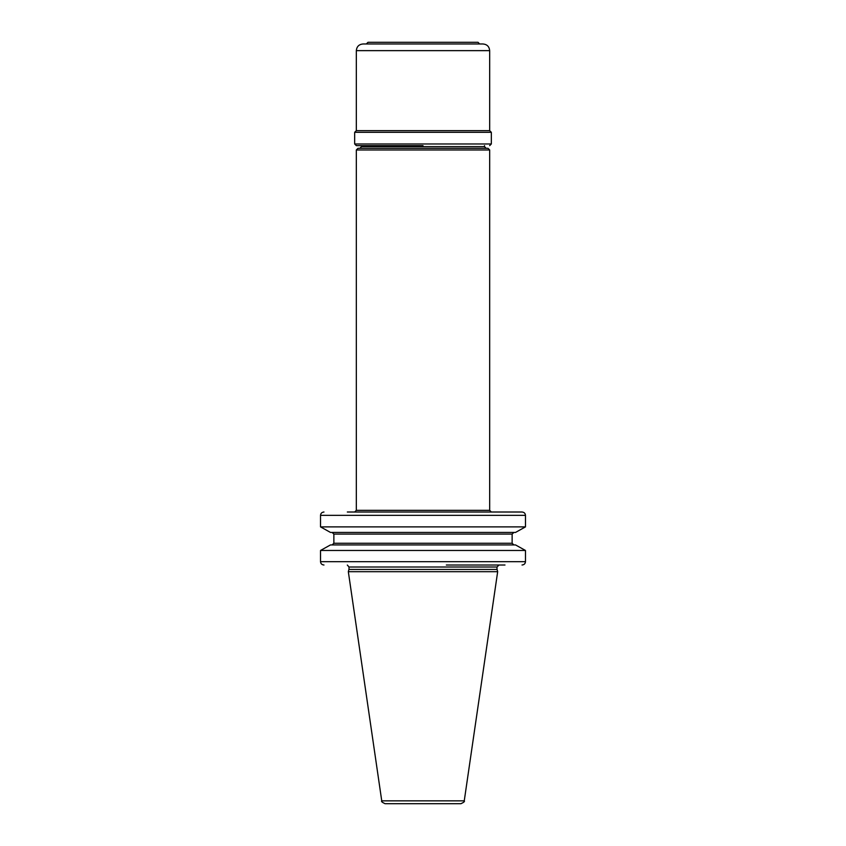 <?xml version="1.0" encoding="UTF-8"?>
<svg xmlns="http://www.w3.org/2000/svg" width="846" height="846" viewBox="0 0 846 846"><rect width="100%" height="100%" fill="white"/><g stroke="black" fill="none" stroke-linecap="round" stroke-linejoin="round"><path stroke-width="1.27" d="M423 145.639L356.325 145.639L423 145.639M354.664 143.979L354.664 132.304L491.336 132.304L491.336 143.979L354.664 143.979L356.325 145.639M423 43.971L362.997 43.971C358.947 44.362 356.726 46.583 356.325 50.633L489.675 50.633C489.274 46.583 487.053 44.362 483.003 43.971L423 43.971M366.329 43.971L367.999 42.3L478.001 42.3L479.671 43.971M464.253 800.845C465.014 801.363 463.915 802.315 460.954 803.7L385.046 803.7C382.085 802.315 380.986 801.363 381.747 800.845L348.33 571.685L497.67 571.685L464.253 800.845L381.747 800.845M504.988 565.012L446.339 565.012M323.976 512.01C321.882 512.211 320.729 513.321 320.528 515.341L320.528 526.889L330.479 532.43L320.528 526.889L525.472 526.889L525.472 515.341C525.271 513.321 524.118 512.211 522.024 512.01L347.325 512.01M504.988 512.01L522.024 512.01M330.479 544.93L320.528 550.46L330.479 544.93L515.521 544.93L525.472 550.46L515.521 544.93M332.118 532.43L333.863 534.09L333.863 543.259L332.118 544.93M323.976 565.012C321.882 564.811 320.729 563.7 320.528 561.681L320.528 550.46L525.472 550.46L525.472 561.681C525.271 563.7 524.118 564.811 522.024 565.012M525.472 526.889L515.521 532.43L525.472 526.889M515.521 532.43L330.479 532.43M513.882 544.93L512.137 543.259L512.137 534.09L513.882 532.43M488.005 148.314L357.995 148.314L356.325 149.975L489.675 149.975L488.005 148.314M389.287 148.314L359.825 148.314L361.496 146.644L484.504 146.644L484.504 145.639M423 148.314L486.175 148.314L484.504 146.644M354.664 132.304L356.325 130.644L489.675 130.644L491.336 132.304M348.922 569.443L497.078 569.443L348.922 569.443L348.33 571.685M497.004 568.924L497.004 567.01L348.996 567.01L348.996 568.924M525.472 515.341L320.528 515.341M512.137 534.09L333.863 534.09M333.863 543.259L512.137 543.259M320.528 561.681L525.472 561.681M354.664 512.01L356.325 510.339L489.675 510.339L491.336 512.01M361.496 146.644L361.496 145.639M491.336 143.979L489.675 145.639M356.325 130.644L356.325 50.633M489.675 130.644L489.675 50.633M497.078 569.443L497.67 571.685M497.004 567.01L499.003 565.012M347.325 565.043L348.996 567.01M356.325 510.339L356.325 149.975M489.675 510.339L489.675 149.975"/></g></svg>
